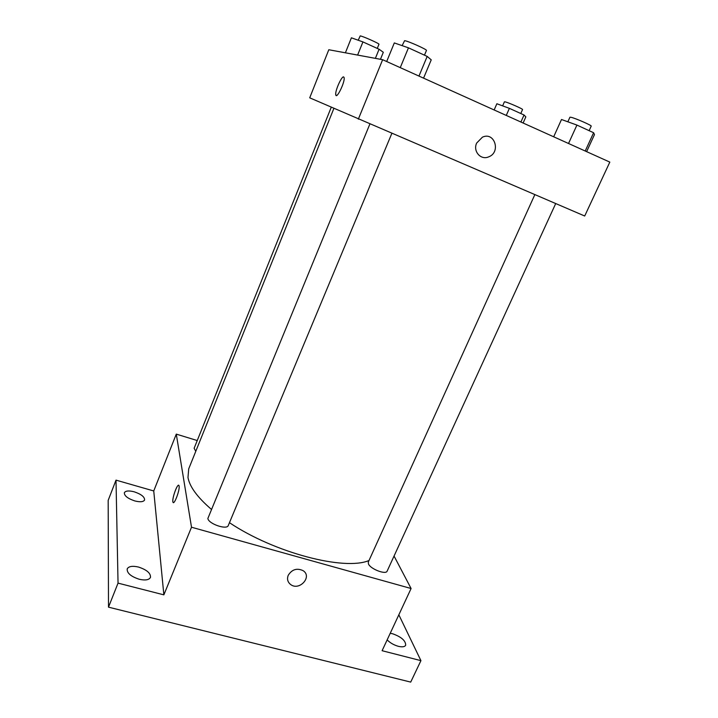 <?xml version="1.0" encoding="UTF-8"?>
<svg xmlns="http://www.w3.org/2000/svg" width="718" height="718" viewBox="0 0 718 718"><rect width="100%" height="100%" fill="white"/><g stroke="black" fill="none" stroke-linecap="round" stroke-linejoin="round"><path stroke-width="1.08" d="M398.84 614.805L420.928 660.65L410.714 682.1L108.499 607.159L108.176 500.356L116.011 480.136L153.742 490.959L163.866 594.854L118.039 583.124L108.499 607.159M420.928 660.65L382.102 650.714L411.091 588.518L191.509 527.227L163.866 594.854M288.232 575.289C291.975 569.392 296.92 567.839 303.059 570.639C312.743 576.644 299.244 591.444 290.521 584.425C287.613 582.011 286.85 578.968 288.232 575.289C286.85 578.959 287.613 582.011 290.521 584.425L290.521 584.425C299.244 591.435 312.743 576.644 303.059 570.639M139.229 579.255C130.82 576.482 126.817 573.018 127.203 568.862C128.728 566.287 132.507 565.685 138.529 567.058C146.867 569.814 150.843 573.269 150.466 577.443C148.994 579.991 145.242 580.593 139.229 579.255M134.76 500.922C127.66 498.498 124.196 495.761 124.367 492.701C125.596 490.753 128.89 490.457 134.248 491.821C141.293 494.217 144.74 496.955 144.578 500.024C143.394 501.954 140.118 502.25 134.76 500.922M118.039 583.124L116.011 480.136M191.509 527.227L176.287 434.121L153.742 490.959M176.287 434.121L197.244 440.547M390.215 633.294L392.602 633.752C401.389 636.911 405.742 640.743 405.679 645.24C404.719 646.882 402.277 647.241 398.346 646.317C393.859 645.024 390.125 642.888 387.146 639.882M333.87 108.436L188.708 468.863L187.981 477.506C189.615 486.687 197.378 497.269 211.28 509.259M229.464 522.686C274.536 552.923 344.604 571.007 369.007 560.516M394.056 556.055L411.091 588.518M369.833 124.106L207.87 518.459C208.408 523.826 227.005 530.216 228.288 525.495L391.795 133.503M534.82 194.677L368.28 562.113L368.451 563.944C370.434 569.051 385.988 575.001 387.146 571.115L555.687 203.598M195.781 451.299L194.138 448.265L331.24 107.287M179.105 486.131C179.967 490.25 173.882 505.993 172.948 502.088C171.647 498.804 178.001 481.724 179.033 485.772L179.105 486.131M173.316 502.555L172.957 502.088C171.799 499.342 176.816 484.515 178.629 485.287M382.64 59.702L609.824 162.106L584.703 216.01L309.718 97.828L328.799 49.739L382.64 59.702L358.318 119.179M476.671 143.053L482.397 137.192C494.657 131.277 501.2 152.422 488.608 156.883C480.773 160.437 472.722 151.211 476.671 143.053C472.722 151.202 480.773 160.437 488.608 156.883L488.608 156.883C501.2 152.422 494.657 131.277 482.397 137.192M336.625 95.476L335.782 94.866C334.741 91.545 341.615 75.857 343.662 76.934L344.11 77.58C345.277 81.655 336.518 99.757 335.782 94.866C334.732 91.545 341.606 75.848 343.662 76.925L343.716 76.952M380.45 59.298L383.313 52.279L379.086 49.237L362.931 41.913L351.398 37.812L345.394 52.809M379.086 49.237L375.379 58.355M362.931 41.913L357.618 55.071M358.21 40.235L360.203 35.909C362.357 35.963 379.813 43.744 378.96 44.256L377.273 48.42M523.117 123.02L525.836 116.881L524.032 114.997L509.385 108.346L496.865 103.751L494.146 109.962M524.032 114.997L520.918 122.033M509.385 108.346L506.271 115.427M502.636 105.869L504.413 101.821L505.086 101.857C508.317 102.512 523.332 109.109 522.551 109.531L520.783 113.525M423.566 78.145L431.231 59.845L427.183 56.408L408.452 47.828L394.308 42.927L386.688 61.524M427.183 56.408L418.962 76.072M408.452 47.828L400.258 67.645M402.134 45.638L404.593 40.684C407.6 40.8 427.515 49.704 426.447 50.44L424.473 55.169M586.633 151.651L594.477 134.607L593.615 132.731L576.922 125.076L561.494 119.502L553.686 136.797M593.615 132.731L585.215 151.013M576.922 125.076L568.53 143.492M567.848 121.8L569.93 117.222L570.998 117.285C575.333 118.183 592.17 125.56 591.21 126.135L589.128 130.676"/></g></svg>
